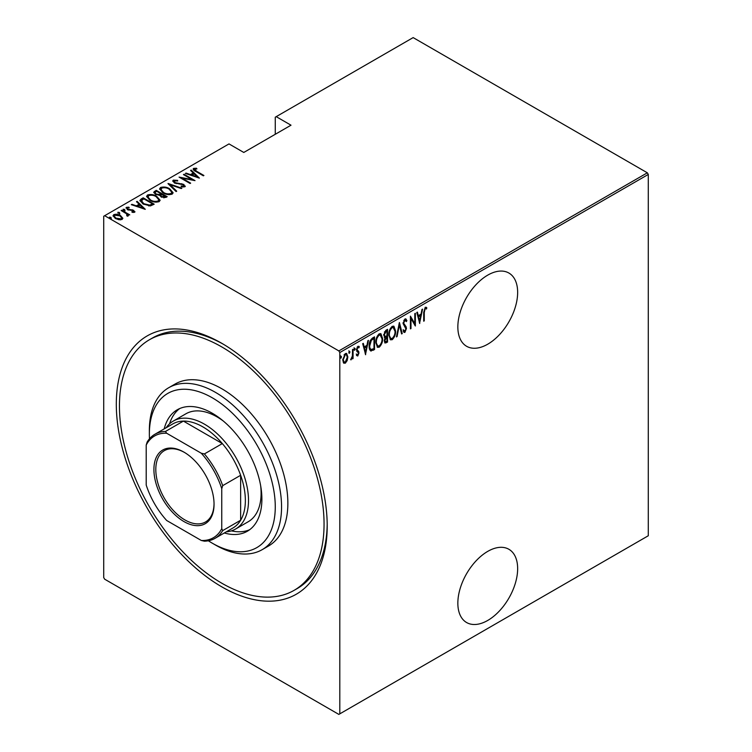 <?xml version="1.0" encoding="UTF-8"?>
<svg xmlns="http://www.w3.org/2000/svg" width="752" height="752" viewBox="0 0 752 752"><rect width="100%" height="100%" fill="white"/><g stroke="black" fill="none" stroke-linecap="round" stroke-linejoin="round"><path stroke-width="1.13" d="M221.755 343.288L221.755 343.288A149.131 86.104 60 0 1 327.205 525.93A149.131 86.104 60 0 1 221.755 586.823A149.131 86.104 60 0 1 116.306 404.172A149.131 86.104 60 0 1 221.755 343.288M294.098 590.348A144.685 83.528 -120 0 0 316.272 474.418A144.685 83.528 -120 0 0 221.755 346.916A144.685 83.528 -120 0 0 149.413 339.754A144.685 83.528 -120 0 0 127.238 455.693A144.685 83.528 -120 0 0 221.755 583.185A144.685 83.528 -120 0 0 294.098 590.348L297.247 588.534A144.685 83.528 -120 0 0 327.195 524.097M487.747 551.376A42.291 24.421 120 0 0 460.121 588.647A42.291 24.421 120 0 0 466.607 622.534A42.291 24.421 120 0 0 487.747 620.438A42.291 24.421 120 0 0 515.374 583.176A42.291 24.421 120 0 0 508.897 549.289A42.291 24.421 120 0 0 487.747 551.376M487.747 275.129A42.291 24.421 120 0 0 460.121 312.4A42.291 24.421 120 0 0 466.607 346.287A42.291 24.421 120 0 0 487.747 344.19A42.291 24.421 120 0 0 515.374 306.929A42.291 24.421 120 0 0 508.897 273.042A42.291 24.421 120 0 0 487.747 275.129M339.801 713.855L338.851 714.4L104.66 579.19L103.71 577.555L103.71 216.247L104.66 215.702L338.851 350.921L647.34 172.81L648.29 174.445L648.29 535.753L339.801 713.855L339.801 352.556L338.851 350.921M347.18 360.575L345.309 363.197L343.438 362.746L342.762 359.823L345.309 353.572L346.634 353.459L347.847 356.89L347.18 360.575L346.653 360.274M343.993 363.291L343.438 362.746M353.073 349.248L353.073 358.544L352.509 358.873L352.509 357.501L350.676 359.776L352.397 355.959L352.509 349.577L353.073 349.248M357.858 354.794L357.115 355.649L357.745 356.016L356.467 355.433L356.862 354.399L357.764 354.859L358.441 353.214L356.467 349.812L357.896 346.305L359.296 346.757L358.901 347.847L357.914 347.433L357.031 349.445L359.014 352.848L357.745 356.016L356.467 355.433M356.862 354.399L357.764 354.859M358.281 352.472L356.692 351.118M358.845 346.268L359.296 346.757L358.666 346.39L358.328 347.33M358.901 347.847L357.087 347.227M356.401 349.078L358.789 351.541L358.159 351.175L358.384 352.481L359.014 352.848M373.913 348.637L373.913 349.21L370.52 350.714L371.15 351.081C369.674 350.319 369.025 348.684 369.176 346.155C368.912 342.959 370.022 340.252 372.522 338.024L374.543 336.858L374.543 349.577L370.642 350.911M384.253 337.281L385.024 337.667L383.727 335.166L385.795 330.363L387.543 329.348L387.543 342.075L385.033 343.034L384.291 340.797L385.024 337.667L384.526 337.516M399.406 322.505L402.235 333.597L401.615 333.944L399.34 324.996L397.056 336.576L396.445 336.934L399.406 322.505M414.803 313.612L415.367 313.283L415.367 326.011L410.987 318.51L410.987 328.539L410.423 328.859L410.423 316.141L414.803 323.614L414.803 313.612M424.269 312.409L424.269 320.869L423.705 321.198L423.705 312.606L425.228 307.267L426.807 307.822L426.469 308.997L425.181 308.593L424.269 312.409L423.705 312.08M426.196 307.248L426.807 307.822L426.177 307.455L425.848 308.602M426.469 308.997L425.181 308.593M648.29 174.445L339.801 352.556M419.748 323.482L416.777 312.475L417.398 312.118L418.3 315.671L421.054 314.082L421.957 309.486L422.568 309.128L419.56 323.369M405.272 330.786L404.275 332.008L404.905 332.375L403.222 331.19L403.749 330.109L404.98 331.03L405.901 328.878L403.081 323.501L404.924 318.989L405.892 318.933L406.898 320.634L406.343 321.593L404.914 320.296L403.645 323.191L406.108 326.772L406.465 328.502L404.905 332.375L404.068 332.412M404.285 319.938L405.535 320.286L403.777 320.408M404.115 330.748L404.98 331.03M395.59 331.012C395.787 334.236 394.668 337.122 392.243 339.688L390.476 339.81L388.812 334.988C388.624 331.754 389.752 328.878 392.196 326.34L393.916 326.218L395.59 331.012L395.007 330.673M382.599 338.513C382.787 341.737 381.678 344.623 379.252 347.189L377.485 347.311L375.821 342.489C375.633 339.255 376.752 336.379 379.196 333.841L380.916 333.719L382.599 338.513L382.016 338.174M365.651 354.709L362.68 343.702L363.301 343.344L364.203 346.907L366.957 345.318L367.86 340.712L368.471 340.365L365.463 354.606M354.004 347.828L355.198 348.919L354.634 350.31L354.07 349.577L354.634 348.185L355.198 348.919L354.634 348.185M348.778 350.846L349.971 351.936L349.407 353.327L348.843 352.594L349.407 351.203L349.971 351.936L349.407 351.203M340.299 355.734L341.493 356.833L340.929 358.215L340.365 357.482L340.929 356.1L341.493 356.833L340.929 356.1M647.34 172.81L413.149 37.6L275.27 117.199L275.27 134.288M120.489 216.275L122.67 218.315L122.134 219.434L118.938 219.744L115.404 218.484L113.044 215.721L113.796 214.621C116.259 213.953 118.487 214.254 120.489 215.551L122.877 218.343M121.711 210.222L129.767 214.865L128.009 214.508L128.066 216.012L127.229 216.172L126.693 215.495L127.398 214.997L127.173 216.106L126.496 213.775L121.147 210.541L121.711 210.222L121.711 210.87M128.413 215.439L128.066 216.012M127.398 207.919L127.812 209.169L133.724 210.306L134.57 212.252L132.145 212.327L131.854 211.707L133.602 211.669L133.198 210.654L127.285 209.526L126.392 207.355L128.874 207.176L129.231 207.834L127.398 207.919L127.126 209.047M133.471 212.459L133.198 210.654M125.96 207.994L126.392 207.355L126.392 208.078L127.755 207.787M134.956 211.688L134.57 212.252M141.15 198.998L143.181 197.823L154.198 204.187L150.409 205.916L143.181 204.027L139.9 200.502L141.15 198.998L141.15 199.722L143.181 198.547L143.181 197.823M156.172 190.322L167.198 196.686L165.957 197.4L161.219 196.977L159.603 195.21L155.485 194.326L153.737 192.296L156.172 190.322L156.679 191.337M168.044 183.469L181.881 188.197L181.27 188.555L170.093 184.738L176.711 191.187L176.09 191.544L168.044 183.695M183.441 174.586L184.005 174.257L195.022 180.621L181.956 178.13L190.641 183.14L190.077 183.469L179.061 177.105L192.098 179.587L183.441 174.586M194.665 169.078L196.592 171.249L203.914 175.479L203.35 175.808L195.915 171.512C193.781 170.657 193.001 169.623 193.584 168.401L196.432 168.222L196.939 168.909L194.665 169.078L194.909 170.911M193.114 169.068L193.584 168.401L193.584 169.125L196.432 168.946M104.66 215.702L228.993 143.914L243.789 152.459L291.005 125.199L276.21 116.654M199.402 178.092L185.415 173.439L186.026 173.082L190.463 174.605L193.217 173.016L190.594 170.45L191.205 170.093L199.402 178.092M174.398 180.781L174.99 182.595L183.836 184.437L184.842 186.816L181.288 186.712L181.138 186.017L183.779 186.129L183.309 184.785L174.417 182.905L172.753 180.912L173.28 180.123L177.651 180.377L177.66 181.016L174.398 180.781L173.994 182.134M185.302 186.111L184.842 186.816M183.779 186.129L183.779 186.853L183.779 186.129M169.689 188.827L173.082 192.709L172.18 194.129C168.758 195.022 165.684 194.571 162.958 192.766L159.603 188.874L160.543 187.474C163.936 186.609 166.982 187.06 169.689 188.827L169.689 189.504M156.689 196.328L160.091 200.211L159.18 201.63C155.758 202.523 152.684 202.072 149.968 200.276L146.602 196.375L147.552 194.975C150.945 194.11 153.991 194.561 156.689 196.328L156.689 197.005M145.296 209.319L131.318 204.676L131.929 204.318L136.366 205.832L139.12 204.243L136.488 201.686L137.108 201.329L145.296 209.319M123.121 209.968L124.606 210.175L124.606 209.441L124.964 210.297L123.478 210.099L123.121 209.244L124.606 209.441L124.964 210.297M117.895 212.985L119.38 213.192L119.38 212.459L119.737 213.314L118.252 213.117L117.895 212.261L119.38 212.459L119.737 213.314M109.425 217.873L110.901 218.08L110.901 217.356L111.258 218.212L109.773 218.005L109.425 217.149L110.901 217.356L111.258 218.212M223.344 344.219A144.685 83.528 -120 0 0 152.562 337.939L149.413 339.754M196.432 168.89L196.432 168.222M186.026 173.646L186.026 173.082M190.463 175.169L190.463 174.605M190.641 175.225L193.217 173.74L193.217 173.016M191.055 170.911L191.205 170.093M191.205 170.826L198.453 177.895M191.882 175.084L197.203 176.908L194.054 173.834L191.882 175.648M197.203 177.472L197.203 176.908M184.005 174.906L184.005 174.257M192.098 179.662L193.349 180.377M181.956 178.779L181.956 178.13M180.715 178.064L181.956 178.309M192.098 180.132L192.098 179.587M172.819 181.298L173.28 180.123M173.28 180.847L175.479 180.602M177.651 181.016L177.651 180.377M174.398 181.505L174.99 183.319M174.99 183.206L174.99 182.595M176.306 183.657L176.306 183.084M181.796 184.259L181.796 183.676M183.798 185.142L183.836 184.437M183.836 185.161L185.218 186.458M182.915 187.032L183.779 186.853M168.843 184.475L170.093 184.898M176.241 191.459L170.093 185.462L170.093 184.738M170.215 189.871L173.045 193.067M159.64 189.26L160.543 187.474M160.543 188.197L163.457 187.652M163.532 193.085L163.532 192.446C165.741 193.884 168.241 194.232 171.024 193.49L171.794 192.239L169.125 189.156C166.925 187.727 164.444 187.38 161.699 188.113L160.872 190.115L162.47 192.474M168.974 194.683L171.024 194.223L171.794 192.239M171.024 194.223L171.024 193.49M160.872 189.382L163.532 192.446M160.834 193.743L161.906 194.354M165.496 196.432L166.568 197.043M153.812 192.672L154.433 191.328M154.433 192.061L156.172 191.046M158.898 195.276L160.834 194.392L160.834 193.668L156.745 191.299L155.908 191.779L155.015 192.738L156.059 194.007L159.142 194.495L160.834 193.668M155.015 192.738L155.514 194.345M163.786 197.861L165.496 197.08L165.496 196.357L161.586 194.542L160.74 195.435L161.755 196.648L165.496 196.357M160.74 195.435L161.21 196.977M164.726 197.532L164.726 196.798M161.755 197.268L161.755 196.648M159.142 195.219L159.142 194.495M156.059 194.627L156.059 194.007M157.215 197.372L160.054 200.568M146.649 196.761L147.552 194.975M147.552 195.699L150.456 195.153M150.532 200.587L150.532 199.947C152.75 201.386 155.241 201.733 158.023 201L158.804 199.741L156.134 196.657C153.925 195.229 151.453 194.881 148.699 195.614L147.881 197.616L149.479 199.976M155.974 202.185L158.023 201.724L158.804 199.741M158.023 201.724L158.023 201M147.881 196.883L150.532 199.947M143.181 198.547L143.679 198.838M152.506 203.933L153.568 204.544M139.957 200.887L141.15 199.722M148.689 205.935L152.036 204.854L152.506 203.858L143.745 198.801L141.254 200.991L142.636 203.689M149.695 205.851L149.695 205.117L152.506 203.858M143.754 204.337L143.754 203.698L149.695 205.117M141.376 200.493L143.754 203.698M131.929 204.882L131.929 204.318M136.366 206.396L136.366 205.832M136.544 206.462L139.12 204.976L139.12 204.243M136.958 202.147L137.108 201.329M137.108 202.053L144.356 209.131M137.785 206.321L143.106 208.135L139.957 205.07L137.785 206.885M143.106 208.699L143.106 208.135M133.602 212.402L133.8 211.378M128.874 207.778L128.874 207.176M127.398 208.642L127.812 209.902M127.812 209.789L127.812 209.169M128.742 210.109L128.742 209.517M130.312 210.259L130.312 209.573M132.258 210.316L132.258 209.714M133.593 210.964L133.724 210.306M133.724 211.03L134.843 212.036M124.606 210.175L124.964 211.03M126.101 213.483L128.009 214.583M128.329 215.768L128.009 214.508M119.38 213.192L119.737 214.047M113.101 216.106L113.796 214.621M113.796 215.354L115.601 214.912M120.489 216.238L120.489 215.551M115.958 218.785L115.958 218.155L121.147 218.86L121.711 218.014L119.916 215.871L114.793 215.194L114.201 216.82L115.188 218.353M120.348 219.866L121.147 219.593L121.711 218.014M121.147 219.593L121.147 218.86M114.201 216.087L115.958 218.155M110.901 218.08L111.258 218.935M423.705 320.54L424.269 320.869M425.839 308.64L424.983 308.17M416.928 312.381L418.3 315.671M420.876 314.186L420.622 315.473M419.541 320.991L419.278 322.288M420.763 315.558L420.133 315.191L417.962 316.442L419.672 321.066L420.763 315.558L418.591 316.808L419.672 321.066M417.962 316.442L418.591 316.808M414.737 323.576L414.737 325.174M410.423 318.181L410.987 318.51M410.423 328.21L410.987 328.539M410.423 316.592L414.803 323.614M405.563 318.829L406.898 320.634M406.268 320.267L405.977 320.775M403.11 322.881L403.645 323.191M403.016 322.824L403.88 324.3M403.251 323.943L406.108 326.772M405.478 326.415L406.465 328.502M404.275 332.008L403.768 332.149M403.119 329.743L404.35 330.664M399.105 323.416L401.606 333.23L402.235 333.597M398.851 324.714L399.34 324.996M396.567 336.294L397.056 336.576M393.587 336.915L391.613 339.321L392.243 339.688M391.613 339.321L390.175 339.594M393.587 326.086L394.95 330.09M388.831 334.339L390.711 338.447L392.215 338.4C394.236 336.332 395.167 333.982 395.026 331.341L393.042 327.176L391.585 327.27L390.25 328.652M388.822 335.552L390.711 338.447M391.585 327.27L392.215 327.628C390.175 329.667 389.226 332.008 389.376 334.659M393.663 327.534L392.215 327.628M386.913 329.714L386.913 330.946M386.913 335.749L386.913 336.981M386.913 341.135L387.543 342.075M386.913 341.709L385.673 342.423L386.302 342.79M385.673 342.423L384.742 342.752M383.661 334.471L384.78 336.106M383.755 334.527L385.409 336.464L386.979 335.712L386.979 330.983L386.349 330.617L384.394 332.036M384.291 340.759L385.268 341.709L386.979 341.098L386.979 337.018L384.855 340.449L385.268 341.709M386.979 337.018L386.349 336.652L384.986 337.648M384.319 340.139L384.855 340.449M385.964 336.877L386.594 337.234M384.244 336.012L385.409 336.464M385.513 331.106L386.143 331.463L384.291 334.837M386.979 330.983L386.143 331.463M380.587 344.425L378.623 346.822L379.252 347.189M378.623 346.822L377.175 347.095M380.597 333.587L381.96 337.592M375.831 341.84L377.72 345.958L379.224 345.901C381.236 343.833 382.176 341.483 382.035 338.842L380.042 334.678L378.594 334.772L377.25 336.153M375.831 343.053L377.72 345.958M378.594 334.772L379.224 335.138C377.184 337.169 376.235 339.509 376.385 342.16M380.672 335.044L379.224 335.138M373.913 337.216L373.913 338.447M373.913 349.21L374.543 349.577M372.597 349.971L373.227 350.338M369.194 346.832L370.905 349.53L373.979 348.599L373.979 338.485L371.338 340.336L369.749 345.826C369.608 347.932 370.191 349.21 371.488 349.68M373.979 338.485L372.597 338.56L370.181 340.741M369.194 345.506L369.749 345.826M370.708 339.97L371.338 340.336M362.831 343.617L364.203 346.907M366.779 345.422L366.525 346.71M365.434 352.218L365.181 353.515M366.666 346.785L366.036 346.428L363.865 347.678L365.575 352.303L366.666 346.785L364.494 348.044L365.575 352.303M363.865 347.678L364.494 348.044M356.232 354.042L357.134 354.502M357.651 352.105L356.946 351.551L357.651 352.105M358.272 347.48L357.285 347.076M356.504 349.135L357.031 349.445M356.57 349.868L358.159 351.175M354.568 348.561L354.004 349.943M352.444 355.405L352.444 357.463M352.509 358.215L353.073 358.544M351.325 358.582L350.817 359.249M350.752 359.494L351.231 359.776M349.342 351.579L348.778 352.961M345.929 361.515L344.679 362.831L345.309 363.197M344.679 362.831L343.692 363.056M346.315 353.337L347.217 356.269M347.255 356.542L347.847 356.89M342.79 359.174L344.294 362.116L345.309 362.05L347.283 357.209L346.381 354.643L344.679 354.352L344.031 354.916M342.771 360.095L344.294 362.116M344.679 354.352L345.309 354.709L343.335 359.494M346.381 354.643L345.309 354.709M340.863 356.467L340.299 357.858M208.37 540.782A89.037 51.409 -120 0 0 212.308 543.198A89.037 51.409 -120 0 0 275.27 506.848A89.037 51.409 -120 0 0 212.308 397.808A89.037 51.409 -120 0 0 149.357 434.158A89.037 51.409 -120 0 0 149.479 438.783M215.457 545.021L212.308 543.198L215.457 545.021A93.483 53.975 60 0 0 262.204 549.646L268.502 546.018A93.483 53.975 -120 0 0 282.827 471.1A93.483 53.975 -120 0 0 221.755 388.718A93.483 53.975 -120 0 0 175.009 384.093L168.721 387.722A93.483 53.975 60 0 1 215.457 392.356A93.483 53.975 60 0 1 276.529 474.738A93.483 53.975 60 0 1 262.204 549.646M223.325 421.045A62.322 35.983 -120 0 0 217.037 416.89A62.322 35.983 -120 0 0 185.876 413.807L173.28 421.073A62.322 35.983 60 0 1 204.441 424.156A62.322 35.983 60 0 1 245.161 479.08A62.322 35.983 60 0 1 235.602 529.023A62.322 35.983 60 0 1 226.239 531.861M179.7 408.562A70.115 40.476 -120 0 0 169.585 423.79M164.209 428.884A70.115 40.476 60 0 1 177.256 409.784A70.115 40.476 60 0 1 212.308 413.252A70.115 40.476 60 0 1 258.115 475.038A70.115 40.476 60 0 1 247.37 531.222A70.115 40.476 60 0 1 224.303 532.98M149.357 434.158L149.357 430.52A93.483 53.975 60 0 1 168.721 387.722M231.409 530.865A70.115 40.476 -120 0 0 249.655 529.728M235.602 529.023L248.198 521.756A62.322 35.983 -120 0 0 260.653 485.698M183.986 521.578A42.516 24.543 60 0 1 153.916 469.502A42.516 24.543 60 0 1 183.986 452.149L183.986 452.149A42.516 24.543 60 0 1 214.047 504.216A42.516 24.543 60 0 1 183.986 521.578M184.456 452.431A41.181 23.773 -120 0 0 164.34 450.655A41.181 23.773 -120 0 0 158.023 483.649A41.181 23.773 -120 0 0 184.926 519.942A41.181 23.773 -120 0 0 205.512 521.973A41.181 23.773 -120 0 0 214.038 503.661M221.755 528.656L222.705 530.602A60.094 34.695 60 0 1 214.978 538.366L232.913 528.007A60.094 34.695 -120 0 0 240.64 520.243A60.094 34.695 -120 0 0 240.64 475.283A60.094 34.695 -120 0 0 222.338 443.577A60.094 34.695 -120 0 0 202.871 426.882A60.094 34.695 -120 0 0 183.403 421.101A60.094 34.695 -120 0 0 172.819 423.912L154.874 434.271A60.094 34.695 60 0 1 165.459 431.46L166.671 433.246A58.759 33.925 -120 0 0 146.208 445.062L146.208 485.04A58.759 33.925 -120 0 0 166.671 520.487L201.292 540.472A58.759 33.925 -120 0 0 221.755 528.656L221.755 488.678A58.759 33.925 -120 0 0 201.292 453.24L166.671 433.246M201.292 453.24L204.394 453.935L222.338 443.577L183.403 421.101L165.459 431.46M166.145 427.766A62.322 35.983 60 0 1 173.28 421.073M222.705 530.602L240.64 520.243L240.64 475.283L222.705 485.642L221.755 488.678M214.978 538.366A60.094 34.695 60 0 1 204.394 541.177L201.292 540.472M146.208 445.062L147.157 442.026A60.094 34.695 60 0 1 154.874 434.271M204.394 453.935A60.094 34.695 60 0 1 222.705 485.642M196.592 171.898L196.592 171.249M179.23 184.061L179.23 183.422M160.458 194.608L160.458 193.884M152.036 204.854L152.036 204.13M404.416 325.296L405.046 325.654M372.597 338.56L373.227 338.926M426.027 308.705L425.397 308.339M357.285 354.85L356.655 354.483M357.811 352.03L357.181 351.673M358.488 347.424L357.858 347.057M357.614 350.601L356.984 350.235"/></g></svg>
